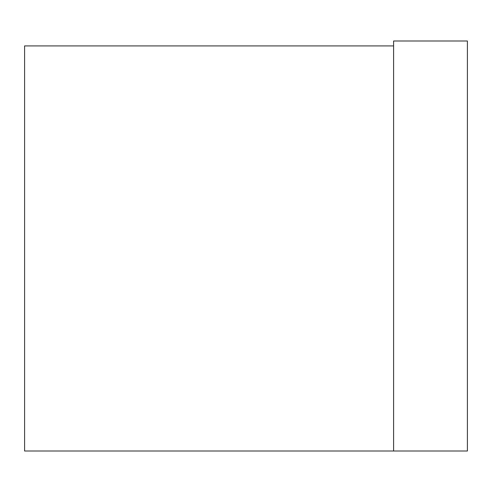 <?xml version="1.0" encoding="UTF-8"?>
<svg xmlns="http://www.w3.org/2000/svg" width="492" height="492" viewBox="0 0 492 492"><rect width="100%" height="100%" fill="white"/><g stroke="black" fill="none" stroke-linecap="round" stroke-linejoin="round"><path stroke-width="0.74" d="M467.4 450.998L393.6 450.998L393.6 41.002L467.4 41.002L467.4 450.998M393.6 450.998L24.6 450.998L24.6 45.922L393.6 45.922"/></g></svg>
